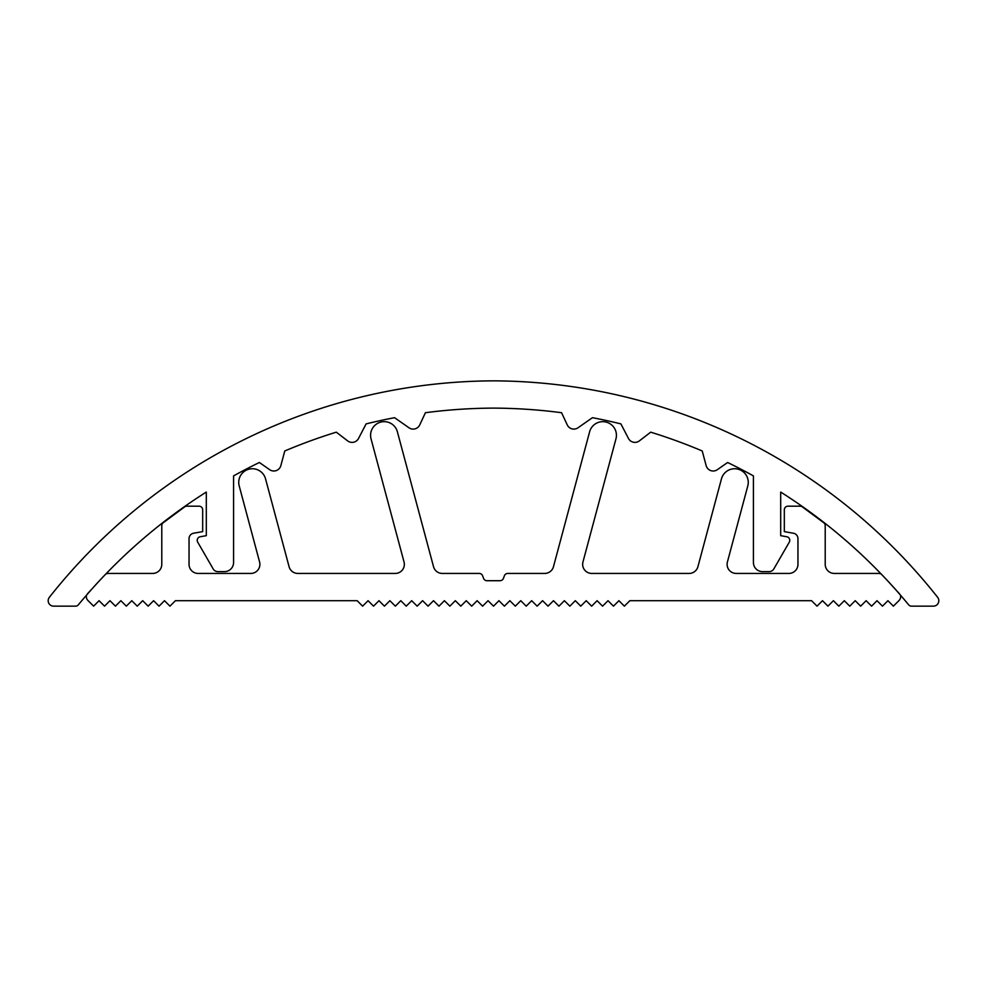 <?xml version="1.0" encoding="UTF-8"?>
<svg xmlns="http://www.w3.org/2000/svg" width="987" height="987" viewBox="0 0 987 987"><rect width="100%" height="100%" fill="white"/><g stroke="black" fill="none" stroke-linecap="round" stroke-linejoin="round"><path stroke-width="0.74" stroke-dasharray="4.93 3.7" d="M908.669 604.834A3.64 3.64 0 0 0 911.482 606.154L933.369 606.154A5.453 5.453 0 0 0 937.65 597.332A568.919 568.919 0 0 0 493.5 380.846A568.919 568.919 0 0 0 49.35 597.332A5.453 5.453 0 0 0 53.631 606.154L75.518 606.154A3.64 3.64 0 0 0 78.331 604.834A541.653 541.653 0 0 1 206.308 492.057L206.308 535.682L200.225 536.743A3.64 3.64 0 0 0 197.708 542.147L213.155 568.894A5.453 5.453 0 0 0 217.88 571.621L224.493 571.621A9.093 9.093 0 0 0 233.574 562.528L233.574 475.894A541.653 541.653 0 0 1 259.384 462.496L269.661 469.689A7.267 7.267 0 0 0 280.851 465.617L284.774 450.973A541.653 541.653 0 0 1 336.296 432.17L347.646 440.881A7.267 7.267 0 0 0 358.528 438.462L366.103 423.892A541.653 541.653 0 0 1 394.553 417.686L408.976 427.778A7.267 7.267 0 0 0 419.746 424.903L425.422 412.714A541.653 541.653 0 0 1 493.5 408.112A541.653 541.653 0 0 1 561.578 412.714L567.254 424.903A7.267 7.267 0 0 0 578.024 427.778L592.447 417.686A541.653 541.653 0 0 1 620.897 423.892L628.472 438.462A7.267 7.267 0 0 0 639.354 440.881L650.704 432.17A541.653 541.653 0 0 1 702.226 450.973L706.149 465.617A7.267 7.267 0 0 0 717.339 469.689L727.616 462.496A541.653 541.653 0 0 1 753.426 475.894L753.426 562.528A9.093 9.093 0 0 0 762.507 571.621L769.12 571.621A5.453 5.453 0 0 0 773.845 568.894L789.292 542.147A3.64 3.64 0 0 0 786.775 536.743L780.692 535.682L780.692 492.057A541.653 541.653 0 0 1 908.669 604.834M86.572 595.087A5.453 5.453 0 0 1 87.818 592.916A5.453 5.453 0 0 0 87.942 600.478L93.617 606.154L99.07 600.701L104.523 606.154L109.976 600.701L115.43 606.154L120.883 600.701L126.336 606.154L131.789 600.701L137.242 606.154L142.696 600.701L148.149 606.154L153.602 600.701L159.055 606.154L164.508 600.701L169.961 606.154L175.415 600.701L357.171 600.701L362.624 606.154L368.077 600.701L373.53 606.154L378.983 600.701L384.437 606.154L389.89 600.701L395.343 606.154L400.796 600.701L406.249 606.154L411.702 600.701L417.156 606.154L422.609 600.701L428.062 606.154L433.515 600.701L438.968 606.154L444.421 600.701L449.875 606.154L455.328 600.701L460.781 606.154L466.234 600.701L471.687 606.154L477.14 600.701L482.594 606.154L488.047 600.701L493.5 606.154L498.953 600.701L504.406 606.154L509.86 600.701L515.313 606.154L520.766 600.701L526.219 606.154L531.672 600.701L537.125 606.154L542.579 600.701L548.032 606.154L553.485 600.701L558.938 606.154L564.391 600.701L569.844 606.154L575.298 600.701L580.751 606.154L586.204 600.701L591.657 606.154L597.11 600.701L602.563 606.154L608.017 600.701L613.47 606.154L618.923 600.701L624.376 606.154L629.829 600.701L811.585 600.701L817.039 606.154L822.492 600.701L827.945 606.154L833.398 600.701L838.851 606.154L844.304 600.701L849.758 606.154L855.211 600.701L860.664 606.154L866.117 600.701L871.57 606.154L877.024 600.701L882.477 606.154L887.93 600.701L893.383 606.154L899.058 600.478A5.453 5.453 0 0 0 899.182 592.916L882.649 575.174A5.453 5.453 0 0 0 878.664 573.435L834.311 573.435A9.093 9.093 0 0 1 825.218 564.354L825.218 525.639A3.64 3.64 0 0 0 823.75 522.728L802.369 506.899A3.64 3.64 0 0 0 800.198 506.183L787.959 506.183A3.64 3.64 0 0 0 784.32 509.823L784.32 531.635L793.449 533.239A5.453 5.453 0 0 1 797.952 538.618L797.952 564.354A9.093 9.093 0 0 1 788.872 573.435L736.179 573.435A9.093 9.093 0 0 1 727.407 561.998L747.801 485.9A13.633 13.633 0 0 0 738.153 469.207A13.633 13.633 0 0 0 721.46 478.843L697.92 566.698A9.093 9.093 0 0 1 689.136 573.435L591.731 573.435A9.093 9.093 0 0 1 582.959 561.998L615.962 438.833A13.633 13.633 0 0 0 606.326 422.128A13.633 13.633 0 0 0 589.621 431.775L553.473 566.698A9.093 9.093 0 0 1 544.688 573.435L507.774 573.435A3.64 3.64 0 0 0 504.369 575.828L503.456 578.32A3.64 3.64 0 0 1 500.039 580.714L486.961 580.714A3.64 3.64 0 0 1 483.544 578.32L482.631 575.828A3.64 3.64 0 0 0 479.226 573.435L442.312 573.435A9.093 9.093 0 0 1 433.527 566.698L397.379 431.775A13.633 13.633 0 0 0 380.674 422.128A13.633 13.633 0 0 0 371.038 438.833L404.041 561.998A9.093 9.093 0 0 1 395.269 573.435L297.864 573.435A9.093 9.093 0 0 1 289.08 566.698L265.54 478.843A13.633 13.633 0 0 0 248.847 469.207A13.633 13.633 0 0 0 239.199 485.9L259.593 561.998A9.093 9.093 0 0 1 250.821 573.435L198.128 573.435A9.093 9.093 0 0 1 189.048 564.354L189.048 538.618A5.453 5.453 0 0 1 193.551 533.239L202.68 531.635L202.68 509.823A3.64 3.64 0 0 0 199.041 506.183L186.802 506.183A3.64 3.64 0 0 0 184.631 506.899L163.25 522.728A3.64 3.64 0 0 0 161.782 525.639L161.782 564.354A9.093 9.093 0 0 1 152.689 573.435L108.336 573.435A5.453 5.453 0 0 0 104.351 575.174A5.453 5.453 0 0 1 105.745 574.101M900.428 595.087A5.453 5.453 0 0 0 899.182 592.916L882.649 575.174A5.453 5.453 0 0 0 881.255 574.101M87.818 592.916L104.351 575.174L87.818 592.916"/><path stroke-width="1.48" d="M908.669 604.834A3.64 3.64 0 0 0 911.482 606.154L933.369 606.154A5.453 5.453 0 0 0 937.65 597.332A568.919 568.919 0 0 0 493.5 380.846A568.919 568.919 0 0 0 49.35 597.332A5.453 5.453 0 0 0 53.631 606.154L75.518 606.154A3.64 3.64 0 0 0 78.331 604.834A541.653 541.653 0 0 1 206.308 492.057L206.308 535.682L200.225 536.743A3.64 3.64 0 0 0 197.708 542.147L213.155 568.894A5.453 5.453 0 0 0 217.88 571.621L224.493 571.621A9.093 9.093 0 0 0 233.574 562.528L233.574 475.894A541.653 541.653 0 0 1 259.384 462.496L269.661 469.689A7.267 7.267 0 0 0 280.851 465.617L284.774 450.973A541.653 541.653 0 0 1 336.296 432.17L347.646 440.881A7.267 7.267 0 0 0 358.528 438.462L366.103 423.892A541.653 541.653 0 0 1 394.553 417.686L408.976 427.778A7.267 7.267 0 0 0 419.746 424.903L425.422 412.714A541.653 541.653 0 0 1 493.5 408.112A541.653 541.653 0 0 1 561.578 412.714L567.254 424.903A7.267 7.267 0 0 0 578.024 427.778L592.447 417.686A541.653 541.653 0 0 1 620.897 423.892L628.472 438.462A7.267 7.267 0 0 0 639.354 440.881L650.704 432.17A541.653 541.653 0 0 1 702.226 450.973L706.149 465.617A7.267 7.267 0 0 0 717.339 469.689L727.616 462.496A541.653 541.653 0 0 1 753.426 475.894L753.426 562.528A9.093 9.093 0 0 0 762.507 571.621L769.12 571.621A5.453 5.453 0 0 0 773.845 568.894L789.292 542.147A3.64 3.64 0 0 0 786.775 536.743L780.692 535.682L780.692 492.057A541.653 541.653 0 0 1 908.669 604.834M86.572 595.087A5.453 5.453 0 0 0 87.942 600.478L93.617 606.154L99.07 600.701L104.523 606.154L109.976 600.701L115.43 606.154L120.883 600.701L126.336 606.154L131.789 600.701L137.242 606.154L142.696 600.701L148.149 606.154L153.602 600.701L159.055 606.154L164.508 600.701L169.961 606.154L175.415 600.701L357.171 600.701L362.624 606.154L368.077 600.701L373.53 606.154L378.983 600.701L384.437 606.154L389.89 600.701L395.343 606.154L400.796 600.701L406.249 606.154L411.702 600.701L417.156 606.154L422.609 600.701L428.062 606.154L433.515 600.701L438.968 606.154L444.421 600.701L449.875 606.154L455.328 600.701L460.781 606.154L466.234 600.701L471.687 606.154L477.14 600.701L482.594 606.154L488.047 600.701L493.5 606.154L498.953 600.701L504.406 606.154L509.86 600.701L515.313 606.154L520.766 600.701L526.219 606.154L531.672 600.701L537.125 606.154L542.579 600.701L548.032 606.154L553.485 600.701L558.938 606.154L564.391 600.701L569.844 606.154L575.298 600.701L580.751 606.154L586.204 600.701L591.657 606.154L597.11 600.701L602.563 606.154L608.017 600.701L613.47 606.154L618.923 600.701L624.376 606.154L629.829 600.701L811.585 600.701L817.039 606.154L822.492 600.701L827.945 606.154L833.398 600.701L838.851 606.154L844.304 600.701L849.758 606.154L855.211 600.701L860.664 606.154L866.117 600.701L871.57 606.154L877.024 600.701L882.477 606.154L887.93 600.701L893.383 606.154L899.058 600.478A5.453 5.453 0 0 0 900.428 595.087M881.255 574.101A5.453 5.453 0 0 0 878.664 573.435L834.311 573.435A9.093 9.093 0 0 1 825.218 564.354L825.218 525.639A3.64 3.64 0 0 0 823.75 522.728L802.369 506.899A3.64 3.64 0 0 0 800.198 506.183L787.959 506.183A3.64 3.64 0 0 0 784.32 509.823L784.32 531.635L793.449 533.239A5.453 5.453 0 0 1 797.952 538.618L797.952 564.354A9.093 9.093 0 0 1 788.872 573.435L736.179 573.435A9.093 9.093 0 0 1 727.407 561.998L747.801 485.9A13.633 13.633 0 0 0 738.153 469.207A13.633 13.633 0 0 0 721.46 478.843L697.92 566.698A9.093 9.093 0 0 1 689.136 573.435L591.731 573.435A9.093 9.093 0 0 1 582.959 561.998L615.962 438.833A13.633 13.633 0 0 0 606.326 422.128A13.633 13.633 0 0 0 589.621 431.775L553.473 566.698A9.093 9.093 0 0 1 544.688 573.435L507.774 573.435A3.64 3.64 0 0 0 504.369 575.828L503.456 578.32A3.64 3.64 0 0 1 500.039 580.714L486.961 580.714A3.64 3.64 0 0 1 483.544 578.32L482.631 575.828A3.64 3.64 0 0 0 479.226 573.435L442.312 573.435A9.093 9.093 0 0 1 433.527 566.698L397.379 431.775A13.633 13.633 0 0 0 380.674 422.128A13.633 13.633 0 0 0 371.038 438.833L404.041 561.998A9.093 9.093 0 0 1 395.269 573.435L297.864 573.435A9.093 9.093 0 0 1 289.08 566.698L265.54 478.843A13.633 13.633 0 0 0 248.847 469.207A13.633 13.633 0 0 0 239.199 485.9L259.593 561.998A9.093 9.093 0 0 1 250.821 573.435L198.128 573.435A9.093 9.093 0 0 1 189.048 564.354L189.048 538.618A5.453 5.453 0 0 1 193.551 533.239L202.68 531.635L202.68 509.823A3.64 3.64 0 0 0 199.041 506.183L186.802 506.183A3.64 3.64 0 0 0 184.631 506.899L163.25 522.728A3.64 3.64 0 0 0 161.782 525.639L161.782 564.354A9.093 9.093 0 0 1 152.689 573.435L108.336 573.435A5.453 5.453 0 0 0 105.745 574.101"/></g></svg>
